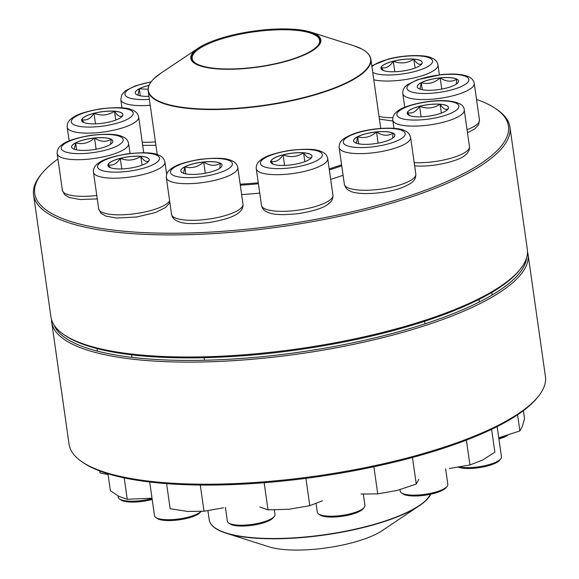 <?xml version="1.0" encoding="UTF-8"?>
<svg xmlns="http://www.w3.org/2000/svg" width="579" height="579" viewBox="0 0 579 579"><rect width="100%" height="100%" fill="white"/><g stroke="black" fill="none" stroke-linecap="round" stroke-linejoin="round"><path stroke-width="0.87" d="M355.318 142.774A20.837 5.739 171.9 0 1 353.595 140.907A20.837 5.739 171.9 0 1 373.419 132.287A20.837 5.739 171.9 0 1 394.849 135.037A20.837 5.739 171.9 0 1 378.847 143.013A20.837 5.739 171.9 0 1 355.318 142.774M399.98 489.682L400.19 491.144A24.057 6.63 -8.1 0 0 401.457 492.888A24.057 6.63 -8.1 0 0 402.173 493.308A24.057 6.63 -8.1 0 0 425.927 494.176A24.057 6.63 -8.1 0 0 447.097 486.389A24.057 6.63 -8.1 0 0 447.828 484.37L445.613 468.838M447.097 486.389L445.989 487.742A22.719 6.26 171.9 0 1 425.999 495.088A22.719 6.26 171.9 0 1 403.57 494.271A22.719 6.26 171.9 0 1 402.89 493.873L401.457 492.888M394.856 135.066A20.837 5.739 -8.1 0 0 393.141 133.228A20.837 5.739 -8.1 0 0 376.516 131.976C382.516 135.848 388.06 136.268 393.141 133.228L392.591 138.207M356.338 143.216L357.612 136.782A20.837 5.739 -8.1 0 0 353.603 140.936M376.516 131.976A20.837 5.739 -8.1 0 0 357.612 136.782C364.408 138.634 370.712 137.028 376.516 131.976L378.109 143.151M357.612 136.782L358.611 143.809M270.827 161.092A20.837 5.739 171.9 0 1 292.077 153.153A20.837 5.739 171.9 0 1 311.965 156.106A20.837 5.739 171.9 0 1 292.149 164.726A20.837 5.739 171.9 0 1 270.711 161.982A20.837 5.739 171.9 0 1 270.827 161.092M316.076 503.607L317.306 512.22A24.057 6.63 -8.1 0 0 318.573 513.964A24.057 6.63 -8.1 0 0 342.059 515.397A24.057 6.63 -8.1 0 0 364.205 507.465A24.057 6.63 -8.1 0 0 364.813 506.459A24.057 6.63 -8.1 0 0 364.944 505.438L363.337 494.191M364.205 507.465L363.105 508.811A22.719 6.26 171.9 0 1 342.189 516.302A22.719 6.26 171.9 0 1 320.006 514.948L318.573 513.964M311.972 156.142A20.837 5.739 -8.1 0 0 303.584 152.834C306.819 157.691 309.577 159.095 311.864 157.054M311.763 157.206L311.191 158.031M273.216 164.197L270.834 161.157A20.837 5.739 -8.1 0 0 270.719 162.011M283.073 154.882A20.837 5.739 -8.1 0 0 270.834 161.157C275.38 162.54 279.454 160.448 283.073 154.882C290.405 157.654 297.244 156.967 303.584 152.834A20.837 5.739 -8.1 0 0 283.073 154.882L284.564 165.406M303.584 152.834L304.844 161.657M184.788 166.788A20.837 5.739 171.9 0 1 207.47 161.7A20.837 5.739 171.9 0 1 222.039 165.102A20.837 5.739 171.9 0 1 202.223 173.722A20.837 5.739 171.9 0 1 180.786 170.979A20.837 5.739 171.9 0 1 184.788 166.788M225.397 507.298L227.381 521.216A24.057 6.63 -8.1 0 0 228.647 522.96A24.057 6.63 -8.1 0 0 247.58 524.914A24.057 6.63 -8.1 0 0 270.393 519.276A24.057 6.63 -8.1 0 0 274.28 516.461A24.057 6.63 -8.1 0 0 275.011 514.434L274.374 509.961M274.28 516.461L273.179 517.807A22.719 6.26 171.9 0 1 252.256 525.298A22.719 6.26 171.9 0 1 230.08 523.944L228.647 522.96M222.047 165.138A20.837 5.739 -8.1 0 0 220.331 163.292L219.774 168.279M183.529 173.28L184.795 166.853A20.837 5.739 -8.1 0 0 180.793 171.008M203.707 162.04A20.837 5.739 -8.1 0 0 184.795 166.853C191.555 168.721 197.859 167.114 203.707 162.04C209.743 165.912 215.287 166.332 220.331 163.292A20.837 5.739 -8.1 0 0 203.707 162.04L205.299 173.222M184.795 166.853L185.801 173.881M523.402 410.67L524.531 418.603L522.41 426.224L519.877 430.942L498.751 437.796M517.575 414.796L519.877 430.942M120.258 158.328A20.837 5.739 171.9 0 1 149.165 159.616A20.837 5.739 171.9 0 1 129.349 168.236A20.837 5.739 171.9 0 1 107.911 165.485A20.837 5.739 171.9 0 1 120.258 158.328M149.708 482.003L154.506 515.723A24.057 6.63 -8.1 0 0 155.773 517.467A24.057 6.63 -8.1 0 0 187.886 517.213A24.057 6.63 -8.1 0 0 200.942 511.481M200.993 511.474L200.305 512.321A22.719 6.26 171.9 0 1 179.389 519.804A22.719 6.26 171.9 0 1 157.206 518.451L155.773 517.467M148.962 160.716L148.39 161.534M110.415 167.7L108.034 164.668A20.837 5.739 -8.1 0 0 107.918 165.514M120.273 158.393A20.837 5.739 -8.1 0 0 108.034 164.668C112.579 166.05 116.661 163.958 120.273 158.393C127.561 161.172 134.393 160.484 140.784 156.337A20.837 5.739 -8.1 0 0 120.273 158.393L121.771 168.916M149.172 159.645A20.837 5.739 -8.1 0 0 140.784 156.337C144.041 161.201 146.798 162.605 149.064 160.557M140.784 156.337L142.043 165.16M495.819 108.743L497.26 109.735A240.582 66.31 171.9 0 1 509.94 127.134A240.582 66.31 171.9 0 1 281.104 226.686A240.582 66.31 171.9 0 1 33.582 194.928A240.582 66.31 171.9 0 1 40.906 174.684L42.006 173.331A239.243 65.941 -8.1 0 0 280.873 225.05A239.243 65.941 -8.1 0 0 495.819 108.743A239.243 65.941 -8.1 0 0 476.531 99.414M33.582 194.928L50.959 317.039A240.582 66.31 -8.1 0 0 63.639 334.438A240.582 66.31 -8.1 0 0 298.482 348.79A240.582 66.31 -8.1 0 0 519.993 269.488A240.582 66.31 -8.1 0 0 527.317 249.245L509.94 127.134M57.929 158.986A239.243 65.941 -8.1 0 0 42.006 173.331M343.079 175.263A114.946 31.686 171.9 0 1 330.681 179.338M259.739 193.118A114.946 31.686 171.9 0 1 241.638 194.544M519.993 269.488L518.893 270.842A239.243 65.941 171.9 0 1 298.612 349.702A239.243 65.941 171.9 0 1 65.072 335.429L63.639 334.438M415.621 116.741A20.837 5.739 171.9 0 1 407.232 113.404A20.837 5.739 171.9 0 1 427.049 104.777A20.837 5.739 171.9 0 1 448.486 107.528A20.837 5.739 171.9 0 1 437.536 114.316A20.837 5.739 171.9 0 1 415.621 116.741M459.878 467.05A24.057 6.63 -8.1 0 0 463.511 467.499A24.057 6.63 -8.1 0 0 500.726 458.886A24.057 6.63 -8.1 0 0 501.457 456.86L497.151 426.593M500.726 458.886L499.626 460.233A22.719 6.26 171.9 0 1 464.481 468.368A22.719 6.26 171.9 0 1 458.459 467.289M448.493 107.564A20.837 5.739 -8.1 0 0 440.105 104.256A20.837 5.739 -8.1 0 0 419.587 106.304C426.875 109.091 433.714 108.403 440.105 104.256C443.34 109.113 446.098 110.524 448.385 108.476M448.284 108.628L447.705 109.453M409.737 115.619L407.355 112.579A20.837 5.739 -8.1 0 0 407.24 113.433M419.587 106.304A20.837 5.739 -8.1 0 0 407.355 112.579C411.922 113.94 416.004 111.848 419.587 106.304L421.085 116.828M440.105 104.256L441.364 113.079M258.408 183.753A113.274 31.223 171.9 0 1 243.484 184.976A113.274 31.223 171.9 0 1 240.299 185.164M341.733 165.789A113.274 31.223 171.9 0 1 329.335 169.908M240.271 68.887A65.695 18.108 171.9 0 1 198.112 48.231A65.695 18.108 171.9 0 1 253.276 31.172A65.695 18.108 171.9 0 1 311.01 32.163A65.695 18.108 171.9 0 1 308.549 52.892A65.695 18.108 171.9 0 1 240.271 68.887M240.495 68.604A64.754 17.848 171.9 0 1 195.13 62.908A64.754 17.848 171.9 0 1 253.312 31.432A64.754 17.848 171.9 0 1 317.965 45.43A64.754 17.848 171.9 0 1 240.495 68.604M195.355 63.053A64.356 17.739 171.9 0 1 192.17 58.551A64.356 17.739 171.9 0 1 253.385 31.917A64.356 17.739 171.9 0 1 319.594 40.414A64.356 17.739 171.9 0 1 317.799 45.632M430.812 494.198L425.869 500.596L419.254 505.793A112.268 30.948 171.9 0 0 430.754 494.213A112.471 30.998 -8.1 0 1 254.514 537.848A112.471 30.998 -8.1 0 1 209.222 519.826C209.844 523.807 212.934 527.237 218.5 530.111L226.309 533.252L269.076 546.837A65.695 18.108 -8.1 0 0 326.809 547.828A65.695 18.108 -8.1 0 0 381.974 530.769L419.254 505.793A112.268 30.948 171.9 0 1 254.68 538.123A112.268 30.948 171.9 0 1 226.309 533.252A112.268 30.948 171.9 0 1 211.603 524.835M51.683 322.127L69.06 444.231A240.582 66.31 -8.1 0 0 71.586 451.338A240.582 66.31 -8.1 0 0 81.74 461.637A240.582 66.31 -8.1 0 0 316.583 475.989A240.582 66.31 -8.1 0 0 538.094 396.687A240.582 66.31 -8.1 0 0 545.418 376.437L528.041 254.333A240.582 66.31 171.9 0 1 312.486 351.887A240.582 66.31 171.9 0 1 54.209 329.234A240.582 66.31 171.9 0 1 51.683 322.127A240.582 66.31 171.9 0 1 51.502 319.557M527.498 251.814A240.582 66.31 171.9 0 1 528.041 254.333M538.094 396.687L536.994 398.034A239.243 65.941 171.9 0 1 316.713 476.893A239.243 65.941 171.9 0 1 83.181 462.621L81.74 461.637M53.97 324.942A239.243 65.941 -8.1 0 0 55.338 327.736A239.243 65.941 -8.1 0 0 304.301 351.467A239.243 65.941 -8.1 0 0 526.629 257.669M435.589 89.962A20.837 5.739 171.9 0 1 417.249 86.836A20.837 5.739 171.9 0 1 437.065 78.216A20.837 5.739 171.9 0 1 458.503 80.966A20.837 5.739 171.9 0 1 435.589 89.962M498.794 438.144A24.057 6.63 -8.1 0 0 503.781 436.501M507.682 435.336A22.719 6.26 171.9 0 1 498.917 439.005M440.17 77.904A20.837 5.739 -8.1 0 0 421.259 82.71C428.011 84.577 434.315 82.978 440.17 77.904C446.163 81.777 451.707 82.196 456.795 79.157A20.837 5.739 -8.1 0 0 440.17 77.904L441.755 89.086M458.503 80.995A20.837 5.739 -8.1 0 0 456.795 79.157L456.238 84.136M419.985 89.144L421.259 82.71A20.837 5.739 -8.1 0 0 417.249 86.864M421.259 82.71L422.257 89.745M409.86 69.618A20.837 5.739 171.9 0 1 380.953 68.329A20.837 5.739 171.9 0 1 400.769 59.709A20.837 5.739 171.9 0 1 422.207 62.46A20.837 5.739 171.9 0 1 409.86 69.618M393.307 61.236A20.837 5.739 -8.1 0 0 381.076 67.511C385.621 68.894 389.696 66.802 393.307 61.236C400.596 64.016 407.435 63.328 413.826 59.181A20.837 5.739 -8.1 0 0 393.307 61.236L394.806 71.76M422.214 62.489A20.837 5.739 -8.1 0 0 413.826 59.181C417.075 64.045 419.84 65.449 422.105 63.4M422.004 63.56L421.432 64.378M383.45 70.544L381.076 67.511A20.837 5.739 -8.1 0 0 380.96 68.358M413.826 59.181L415.085 68.004M99.762 470.966L100.037 472.949L108.078 474.548M152.009 498.208L127.235 499.264L119.006 496.413L110.372 490.666L107.962 473.76M124.195 477.892L127.235 499.264M200.283 485.043L204.018 511.25L187.292 511.423L170.154 508.702L166.586 483.639M223.48 507.805L204.018 511.25M148.948 96.338A20.837 5.739 171.9 0 1 135.269 92.908A20.837 5.739 171.9 0 1 148.991 85.417M138.012 95.217L139.278 88.782A20.837 5.739 -8.1 0 0 135.276 92.937M148.962 85.489A20.837 5.739 -8.1 0 0 139.278 88.782L148.086 89.26M139.278 88.782L140.284 95.81M305.915 478.363L309.808 505.691L289.116 509.231L268.012 509.875L259.79 507.023M322.474 500.755L309.808 505.691M264.154 482.727L268.012 509.875M114.497 111.197A20.837 5.739 171.9 0 1 122.893 114.541A20.837 5.739 171.9 0 1 103.069 123.161A20.837 5.739 171.9 0 1 81.639 120.41A20.837 5.739 171.9 0 1 92.589 113.629A20.837 5.739 171.9 0 1 114.497 111.197M84.136 122.625L81.755 119.592A20.837 5.739 -8.1 0 0 81.639 120.439M93.993 113.318A20.837 5.739 -8.1 0 0 81.755 119.592C86.322 120.953 90.404 118.861 93.993 113.318C101.282 116.097 108.121 115.416 114.504 111.262A20.837 5.739 -8.1 0 0 93.993 113.318L95.492 123.841M122.893 114.57A20.837 5.739 -8.1 0 0 114.504 111.262C117.74 116.126 120.504 117.53 122.784 115.489M122.683 115.641L122.111 116.466M114.504 111.262L115.764 120.085M412.472 457.475L416.258 484.08L397.208 490.427L377.74 493.873L361.014 494.046M418.791 479.354L416.258 484.08M373.882 466.768L377.74 493.873M94.536 137.983A20.837 5.739 171.9 0 1 112.876 141.102A20.837 5.739 171.9 0 1 93.06 149.729A20.837 5.739 171.9 0 1 71.622 146.979A20.837 5.739 171.9 0 1 94.536 137.983M118.022 495.892L118.217 497.216A24.057 6.63 -8.1 0 0 119.484 498.96A24.057 6.63 -8.1 0 0 139.394 500.828A24.057 6.63 -8.1 0 0 152.067 498.584M152.19 499.453A22.719 6.26 171.9 0 1 120.917 499.945L119.484 498.96M74.365 149.281L75.632 142.854A20.837 5.739 -8.1 0 0 71.63 147.008M94.543 138.041A20.837 5.739 -8.1 0 0 75.632 142.854C82.392 144.721 88.688 143.114 94.543 138.041C100.543 141.92 106.08 142.34 111.168 139.293A20.837 5.739 -8.1 0 0 94.543 138.041L96.136 149.223M112.883 141.138A20.837 5.739 -8.1 0 0 111.168 139.293L110.611 144.28M75.632 142.854L76.638 149.881M491.6 429.321L494.857 452.199L482.596 460.044L469.931 464.98L449.239 468.52M466.385 440.105L469.931 464.98M402.608 130.753A31.273 8.62 -8.1 0 0 349.267 136.087A31.273 8.62 -8.1 0 0 370.799 147.066A31.273 8.62 -8.1 0 0 402.608 130.753M415.816 174.098C415.744 179.454 414.361 182.689 401.175 187.929C384.919 194.03 356.744 195.521 349.521 190.686C347.111 189.825 345.388 187.683 344.367 184.267A36.086 9.944 -8.1 0 0 347.342 187.509A36.086 9.944 -8.1 0 0 388.104 187.914A36.086 9.944 -8.1 0 0 415.816 174.098L410.605 137.462A36.086 9.944 171.9 0 1 376.278 152.393A36.086 9.944 171.9 0 1 339.149 147.631C339.222 142.275 340.604 139.04 353.798 133.8C370.053 127.698 398.229 126.208 405.452 131.042C407.869 131.911 409.585 134.053 410.605 137.462M322.134 155.961A31.273 8.62 -8.1 0 0 278.912 152.704A31.273 8.62 -8.1 0 0 272.97 168.46A31.273 8.62 -8.1 0 0 322.134 155.961M332.932 195.166C333.193 198.691 331.637 201.644 328.279 204.018C323.922 207.731 314.317 210.886 299.459 213.499C283.688 215.243 273.331 214.918 268.388 212.529C264.494 211.161 262.193 208.766 261.476 205.342A36.086 9.944 -8.1 0 0 295.927 210.459A36.086 9.944 -8.1 0 0 332.737 196.701A36.086 9.944 -8.1 0 0 332.932 195.166L327.721 158.537A36.086 9.944 171.9 0 1 327.526 160.065A36.086 9.944 171.9 0 1 290.709 173.823A36.086 9.944 171.9 0 1 256.265 168.706C256.005 165.189 257.561 162.236 260.919 159.855C265.276 156.149 274.88 152.986 289.739 150.374C305.509 148.637 315.866 148.962 320.809 151.351C324.703 152.718 327.005 155.114 327.721 158.537M226.367 169.922A31.273 8.62 -8.1 0 0 204.843 158.943A31.273 8.62 -8.1 0 0 173.027 175.256A31.273 8.62 -8.1 0 0 226.367 169.922M243.006 204.17C243.267 207.687 241.711 210.64 238.353 213.014C233.996 216.727 224.391 219.882 209.533 222.495C193.762 224.239 183.405 223.914 178.462 221.525C174.569 220.158 172.267 217.762 171.55 214.339A36.086 9.944 -8.1 0 0 196.795 220.223A36.086 9.944 -8.1 0 0 236.073 211.422A36.086 9.944 -8.1 0 0 243.006 204.17L237.795 167.534A36.086 9.944 171.9 0 1 230.862 174.786A36.086 9.944 171.9 0 1 191.577 183.594A36.086 9.944 171.9 0 1 166.339 177.702C166.079 174.185 167.628 171.232 170.993 168.851C175.35 165.145 184.954 161.982 199.813 159.37C215.583 157.633 225.94 157.958 230.883 160.347C234.777 161.715 237.079 164.11 237.795 167.534M140.972 168.887A31.273 8.62 -8.1 0 0 146.907 153.131A31.273 8.62 -8.1 0 0 97.742 165.63A31.273 8.62 -8.1 0 0 140.972 168.887M169.806 202.085L169.206 203.468L165.478 207.528L155.49 212.507L136.658 217.009L116.451 218.03L105.588 216.032L100.884 213.159L98.683 208.845A36.086 9.944 -8.1 0 0 148.745 211.074A36.086 9.944 -8.1 0 0 169.633 200.855M143.534 174.438A36.086 9.944 171.9 0 1 93.465 172.209C93.205 168.692 94.761 165.739 98.126 163.365C102.476 159.652 112.08 156.496 126.946 153.884C142.716 152.139 153.066 152.465 158.009 154.854C161.903 156.221 164.204 158.617 164.921 162.04A36.086 9.944 171.9 0 1 143.534 174.438M446.228 101.043A31.273 8.62 -8.1 0 0 397.064 113.549A31.273 8.62 -8.1 0 0 440.286 116.806A31.273 8.62 -8.1 0 0 446.228 101.043M414.188 162.648A36.086 9.944 -8.1 0 0 451.367 158.096A36.086 9.944 -8.1 0 0 469.453 146.596L464.242 109.959A36.086 9.944 171.9 0 1 429.915 124.89A36.086 9.944 171.9 0 1 392.786 120.128C392.526 116.611 394.075 113.658 397.44 111.277C402.007 106.522 427.114 99.32 447.241 100.826C458.539 101.955 464.206 104.994 464.242 109.959M258.27 182.769A112.471 30.998 171.9 0 1 243.564 183.977A112.471 30.998 171.9 0 1 240.162 184.173M341.588 164.747A112.471 30.998 171.9 0 1 329.19 168.894M380.721 128.415L370.864 59.174A112.471 30.998 171.9 0 1 232.881 108.903A112.471 30.998 171.9 0 1 148.173 90.874L157.235 154.579M198.112 48.231L160.832 73.207A112.268 30.948 -8.1 0 0 232.881 108.512A112.268 30.948 -8.1 0 0 349.571 81.176A112.268 30.948 -8.1 0 0 353.776 45.748L311.01 32.163M441.299 74.8A31.273 8.62 -8.1 0 0 409.491 91.12A31.273 8.62 -8.1 0 0 462.831 85.779A31.273 8.62 -8.1 0 0 441.299 74.8M467.043 129.667A36.086 9.944 -8.1 0 0 479.463 120.027L474.252 83.398A36.086 9.944 171.9 0 1 439.924 98.329A36.086 9.944 171.9 0 1 402.796 93.566C402.535 90.042 404.091 87.096 407.457 84.715L417.445 79.736L441.473 74.597C452.583 73.526 461.195 74.061 467.311 76.196C471.205 77.543 473.521 79.938 474.252 83.398M372.746 72.361A31.273 8.62 -8.1 0 0 413.283 71.912A31.273 8.62 -8.1 0 0 430.125 58.255A31.273 8.62 -8.1 0 0 389.153 59.051A31.273 8.62 -8.1 0 0 371.942 66.744M439.374 74.821L437.963 64.884A36.086 9.944 171.9 0 1 414.332 77.832A36.086 9.944 171.9 0 1 373.802 79.793M379.013 116.422A36.086 9.944 -8.1 0 0 392.851 117.682M150.967 82.03A31.273 8.62 -8.1 0 0 127.51 97.185A31.273 8.62 -8.1 0 0 149.375 99.335M150.222 105.262A36.086 9.944 171.9 0 1 123.797 102.874A36.086 9.944 171.9 0 1 120.823 99.631L121.749 94.84L125.477 90.787L135.464 85.808L151.133 81.805M142.224 142.159A36.086 9.944 -8.1 0 0 155.433 141.891M83.897 126.895A31.273 8.62 -8.1 0 0 133.061 114.396A31.273 8.62 -8.1 0 0 89.832 111.139A31.273 8.62 -8.1 0 0 83.897 126.895M81.719 132.924A36.086 9.944 171.9 0 1 67.186 127.141C66.925 123.617 68.481 120.671 71.847 118.29C76.196 114.584 85.801 111.421 100.666 108.809C116.437 107.072 126.787 107.39 131.73 109.786C135.624 111.146 137.925 113.542 138.642 116.972A36.086 9.944 171.9 0 1 119.672 128.726A36.086 9.944 171.9 0 1 81.719 132.924M88.819 153.138A31.273 8.62 -8.1 0 0 120.635 136.825A31.273 8.62 -8.1 0 0 67.294 142.159A31.273 8.62 -8.1 0 0 88.819 153.138M97.265 198.908L80.163 199.523L69.299 197.526L64.595 194.653L62.387 190.339A36.086 9.944 -8.1 0 0 94.16 195.745A36.086 9.944 -8.1 0 0 96.773 195.463M88.942 159.116A36.086 9.944 171.9 0 1 57.176 153.703C56.916 150.185 58.465 147.232 61.83 144.851C66.187 141.146 75.791 137.983 90.65 135.37C106.42 133.633 116.777 133.959 121.72 136.347C125.614 137.715 127.916 140.111 128.625 143.534A36.086 9.944 171.9 0 1 88.942 159.116M344.367 184.267L339.149 147.631M424.979 323.842L424.617 321.294M261.476 205.342L256.265 168.706M171.55 214.339L166.339 177.702M204.467 360.254L204.105 357.706M166.665 174.293L164.921 162.04M98.683 208.845L93.465 172.209M131.969 357.352L131.607 354.811M393.959 128.357L392.786 120.128M479.412 301.941L479.05 299.394M469.453 146.596C469.714 150.113 468.158 153.066 464.799 155.44C460.233 160.202 435.126 167.403 414.998 165.891L414.644 165.869M148.173 90.874C147.652 86.872 149.672 82.71 154.217 78.404L160.832 73.207M370.864 59.174C370.242 55.193 367.151 51.763 361.586 48.889L353.776 45.748M209.222 519.826L207.933 510.772M404.757 107.325L402.796 93.566M492.208 294.943L491.846 292.402M479.463 120.027L478.536 124.818L474.809 128.878L467.492 132.83M392.909 121.011L379.404 119.151M437.963 64.884C437.225 61.432 434.916 59.036 431.022 57.69C425.666 54.882 405.843 54.498 388.618 58.971L371.805 65.745M121.995 107.868L120.823 99.631M155.917 145.322L142.68 145.372M143.73 152.726L138.642 116.972M69.147 140.9L67.186 127.141M130.043 153.471L128.625 143.534M62.387 190.339L57.176 153.703M97.424 351.135L97.062 348.587"/></g></svg>

